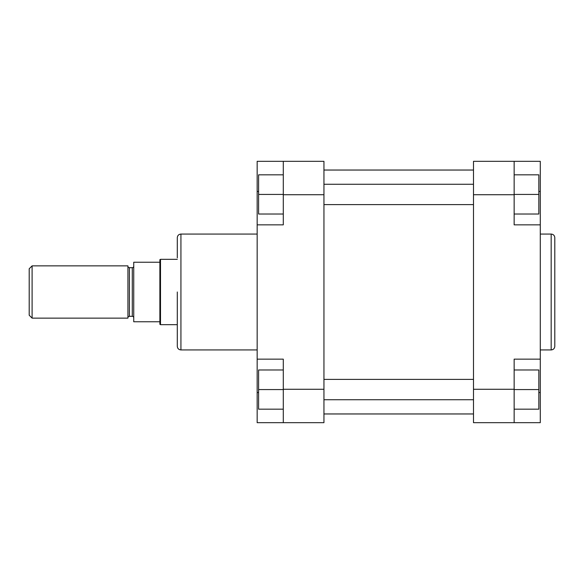 <?xml version="1.0" encoding="UTF-8"?>
<svg xmlns="http://www.w3.org/2000/svg" width="584" height="584" viewBox="0 0 584 584"><rect width="100%" height="100%" fill="white"/><g stroke="black" fill="none" stroke-linecap="round" stroke-linejoin="round"><path stroke-width="0.88" d="M487.939 161.323L514.146 161.323L514.146 224.847L540.28 224.847L540.28 161.323L487.939 161.323M554.8 292L554.8 346.305C554.588 348.509 553.376 349.714 551.172 349.933L551.172 234.067C553.376 234.286 554.588 235.491 554.8 237.695L554.8 292L554.8 237.695M540.28 359.153L514.146 359.153L514.146 422.677L540.28 422.677L540.28 224.847M514.146 422.677L473.493 422.677L473.493 389.28L514.146 389.28M514.146 194.72L473.493 194.72L473.493 389.28M473.493 194.72L473.493 161.323L514.146 161.323M514.146 369.971L538.828 369.971L538.828 409.172L514.146 409.172M538.828 389.572L514.146 389.572M514.146 174.828L538.828 174.828L538.828 214.029L514.146 214.029M538.828 194.428L514.146 194.428M177.295 257.88L177.295 237.695C177.514 235.491 178.726 234.286 180.93 234.067L180.93 349.933C178.726 349.714 177.514 348.509 177.295 346.305L177.295 292M257.157 224.847L283.291 224.847L283.291 161.323L257.157 161.323L257.157 422.677L283.291 422.677L283.291 359.153L257.157 359.153M283.291 161.323L323.945 161.323L323.945 422.677L283.291 422.677M283.291 409.172L258.603 409.172L258.603 369.971L283.291 369.971M258.603 389.572L283.291 389.572M283.291 214.029L258.603 214.029L258.603 174.828L283.291 174.828M258.603 194.428L283.291 194.428M127.932 266.231A1.453 1.453 0 0 0 129.385 267.684L129.385 316.316A1.453 1.453 0 0 0 127.932 317.769M133.736 317.769A1.453 1.453 0 0 0 132.291 316.316L129.385 316.316M133.736 266.231A1.453 1.453 0 0 1 132.291 267.684L129.385 267.684M29.2 268.771L32.105 265.866L32.105 318.134L29.2 315.229L29.2 268.771M177.295 324.668L160.505 324.668L160.505 259.332L177.295 259.332M160.505 324.668L159.877 324.303L159.877 259.697L160.505 259.332M32.105 265.866L127.932 265.866L127.932 318.134L32.105 318.134M159.877 262.238L133.736 262.238L133.736 321.762L159.877 321.762M538.828 392.543L540.28 392.543M538.828 191.457L540.28 191.457M283.291 389.28L323.945 389.28M323.945 194.72L283.291 194.72M258.603 392.543L257.157 392.543M258.603 191.457L257.157 191.457M132.291 316.316L132.291 267.684M473.493 204.597L323.945 204.597M473.493 184.267L323.945 184.267M540.28 349.933L551.172 349.933M540.28 234.067L551.172 234.067M257.157 349.933L180.93 349.933M257.157 234.067L180.93 234.067M473.493 399.733L323.945 399.733M473.493 379.403L323.945 379.403M473.493 413.961L323.945 413.961M473.493 170.039L323.945 170.039"/></g></svg>
